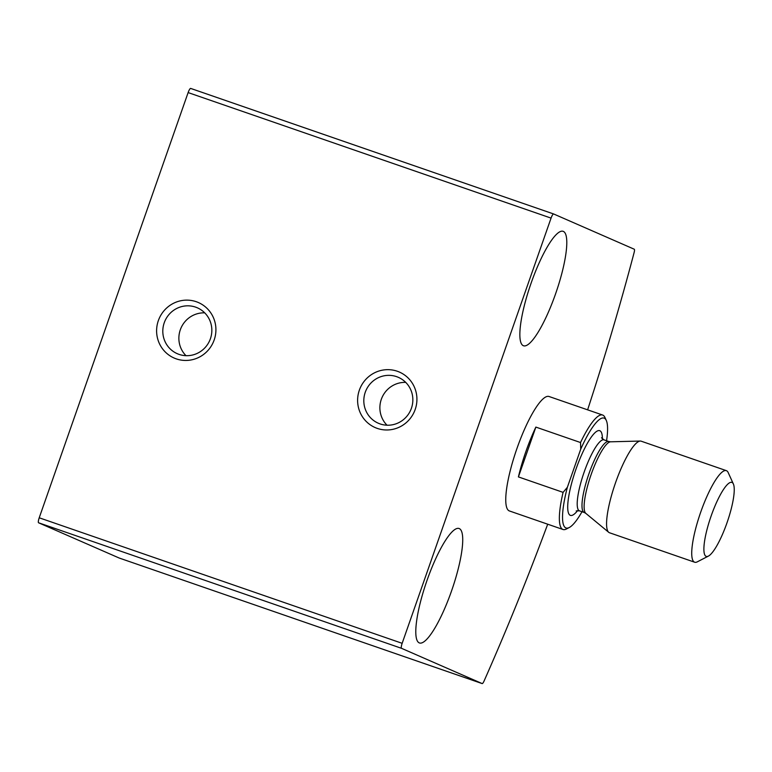 <?xml version="1.0" encoding="UTF-8"?>
<svg xmlns="http://www.w3.org/2000/svg" width="772" height="772" viewBox="0 0 772 772"><rect width="100%" height="100%" fill="white"/><g stroke="black" fill="none" stroke-linecap="round" stroke-linejoin="round"><path stroke-width="1.16" d="M587.617 409.835A666.197 146.458 109.1 0 0 634.101 252.627A4.844 1.062 109.1 0 0 634.237 249.211L553.64 213.969A4.844 1.062 109.1 0 0 553.62 213.96A4.844 1.062 109.1 0 0 551.063 218.109L402.154 643.317A4.844 1.062 109.1 0 0 401.536 648.326L482.133 683.567A4.844 1.062 109.1 0 0 482.143 683.577A4.844 1.062 109.1 0 0 484.102 680.952A666.197 146.458 109.1 0 0 547.705 524.207M190.694 88.423L553.62 213.96L190.703 88.433A4.844 1.062 109.1 0 0 190.694 88.423A4.844 1.062 109.1 0 0 188.127 92.582L39.218 517.79A4.844 1.062 109.1 0 0 38.6 522.789L119.197 558.031A4.844 1.062 109.1 0 0 119.216 558.04A4.844 1.062 109.1 0 0 119.226 558.04L482.143 683.577M214.182 339.95A30.282 29.539 -66.4 0 0 180.966 300.713A30.282 29.539 -66.4 0 0 163.635 350.208A30.282 29.539 -66.4 0 0 214.182 339.95M415.191 409.469A30.282 29.539 -66.4 0 0 381.976 370.242A30.282 29.539 -66.4 0 0 364.645 419.736A30.282 29.539 -66.4 0 0 415.191 409.469M582.011 511.72A58.141 12.786 -70.9 0 1 569.263 527.517L566.368 529.013A60.563 13.317 -70.9 0 1 563.029 529.505L509.423 510.958A60.563 13.317 -70.9 0 1 509.211 510.881A60.563 13.317 -70.9 0 1 516.815 448.87A60.563 13.317 -70.9 0 1 549.017 396.49L602.623 415.027A60.563 13.317 -70.9 0 1 604.949 417.488L606.3 420.45A58.141 12.786 -70.9 0 1 606.56 440.744M523.31 345.692A60.563 13.317 -70.9 0 1 530.914 283.691A60.563 13.317 -70.9 0 1 563.126 231.31A60.563 13.317 -70.9 0 1 555.908 292.897A60.563 13.317 -70.9 0 1 523.532 345.779A60.563 13.317 -70.9 0 1 523.31 345.692M419.244 642.883A60.563 13.317 -70.9 0 1 426.848 580.882A60.563 13.317 -70.9 0 1 459.05 528.492A60.563 13.317 -70.9 0 1 451.842 590.088A60.563 13.317 -70.9 0 1 419.457 642.97A60.563 13.317 -70.9 0 1 419.244 642.883M405.725 382.381A25.042 24.424 -66.4 0 0 382.024 397.522A25.042 24.424 -66.4 0 0 387.004 425.208M411.418 408.263A25.042 24.424 -66.4 0 0 398.362 377.344A25.042 24.424 -66.4 0 0 365.957 390.497A25.042 24.424 -66.4 0 0 378.299 423.22A25.042 24.424 -66.4 0 0 411.418 408.263M204.715 312.853A25.042 24.424 -66.4 0 0 181.015 327.994A25.042 24.424 -66.4 0 0 185.994 355.68M210.409 338.734A25.042 24.424 -66.4 0 0 197.352 307.816A25.042 24.424 -66.4 0 0 164.947 320.969A25.042 24.424 -66.4 0 0 177.29 353.692A25.042 24.424 -66.4 0 0 210.409 338.734M569.263 527.517A58.141 12.786 -70.9 0 1 567.362 487.315L580.737 449.13A58.141 12.786 -70.9 0 1 606.3 420.45M563.029 529.505A60.563 13.317 -70.9 0 1 562.807 529.418A60.563 13.317 -70.9 0 1 563.087 492.362L567.362 487.315M580.737 449.13L580.534 442.539A60.563 13.317 -70.9 0 1 602.623 415.027M563.087 492.362L518.417 476.913A60.563 13.317 109.1 0 1 535.864 427.09L518.417 476.913M580.534 442.539L535.864 427.09M711.157 515.928A39.16 8.608 -70.9 0 1 733.371 483.967A39.16 8.608 -70.9 0 1 727.205 522.21A39.16 8.608 -70.9 0 1 708.426 556.081A39.16 8.608 -70.9 0 1 711.157 515.928M708.426 556.081L697.338 561.823A48.453 10.654 -70.9 0 1 694.665 562.219A48.453 10.654 -70.9 0 1 700.715 512.145A48.453 10.654 -70.9 0 1 726.336 470.64A48.453 10.654 -70.9 0 1 728.199 472.599L733.371 483.967M694.665 562.219L609.504 532.757A48.453 10.654 -70.9 0 1 608.732 532.323A48.453 10.654 -70.9 0 1 615.554 482.693A48.453 10.654 -70.9 0 1 640.297 441.053A48.453 10.654 -70.9 0 1 641.185 441.188L726.336 470.64M38.6 522.789L401.536 648.326M119.197 558.031L482.133 683.567M188.127 92.582L551.063 218.109M39.218 517.79L402.154 643.317M577.639 510.572A44.815 9.853 -70.9 0 1 567.729 508.372A44.815 9.853 -70.9 0 1 576.008 469.077A44.815 9.853 -70.9 0 1 593.523 434.24A44.815 9.853 -70.9 0 1 602.421 438.95M610.565 441.806L608.818 441.526A37.548 8.251 -70.9 0 0 588.959 473.699A37.548 8.251 -70.9 0 0 584.269 512.502L585.813 513.361A37.992 8.347 -70.9 0 1 591.169 474.452A37.992 8.347 -70.9 0 1 610.565 441.806L640.297 441.053M584.269 512.502L579.482 510.842A37.548 8.251 -70.9 0 1 584.172 472.039A37.548 8.251 -70.9 0 1 604.032 439.866L601.504 437.792M585.813 513.361L608.732 532.323M608.818 441.526L604.032 439.866M576.211 510.91L579.482 510.842"/></g></svg>
